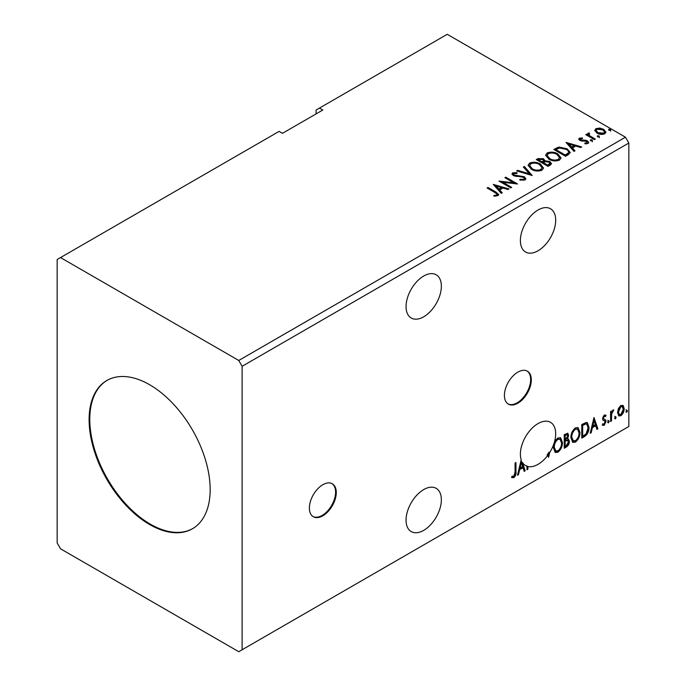 <?xml version="1.0" encoding="UTF-8"?>
<svg xmlns="http://www.w3.org/2000/svg" width="686" height="686" viewBox="0 0 686 686"><rect width="100%" height="100%" fill="white"/><g stroke="black" fill="none" stroke-linecap="round" stroke-linejoin="round"><path stroke-width="1.03" d="M322.823 515.795A19.019 10.985 120 0 0 335.248 499.031A19.019 10.985 120 0 0 332.333 483.784A19.019 10.985 120 0 0 322.823 484.728A19.019 10.985 120 0 0 310.398 501.492A19.019 10.985 120 0 0 313.313 516.738A19.019 10.985 120 0 0 322.823 515.795M312.979 516.532A19.019 10.985 120 0 0 322.154 515.409A19.019 10.985 120 0 0 334.485 498.945A19.019 10.985 120 0 0 331.99 483.604M517.87 403.188A19.019 10.985 120 0 0 530.295 386.424A19.019 10.985 120 0 0 527.38 371.177A19.019 10.985 120 0 0 517.87 372.121A19.019 10.985 120 0 0 505.436 388.885A19.019 10.985 120 0 0 508.352 404.131A19.019 10.985 120 0 0 517.87 403.188M508.026 403.925A19.019 10.985 120 0 0 517.193 402.802A19.019 10.985 120 0 0 529.523 386.338A19.019 10.985 120 0 0 527.037 370.997M423.708 316.786A24.97 14.415 120 0 0 440.018 294.783A24.97 14.415 120 0 0 436.193 274.777A24.97 14.415 120 0 0 423.708 276.021A24.97 14.415 120 0 0 407.398 298.016A24.97 14.415 120 0 0 411.223 318.021A24.97 14.415 120 0 0 423.708 316.786M423.708 489.581A24.97 14.415 -60 0 1 436.193 488.346A24.97 14.415 -60 0 1 440.018 508.352A24.97 14.415 -60 0 1 423.708 530.355A24.97 14.415 -60 0 1 411.223 531.59A24.97 14.415 -60 0 1 407.398 511.585A24.97 14.415 -60 0 1 423.708 489.581M549.032 452.151A24.97 14.415 120 0 1 547.076 454.998L547.745 455.384A24.97 14.415 120 0 1 538.038 464.345A24.97 14.415 120 0 1 527.886 466.497L527.886 469.233L526.985 469.756L526.985 466.231A24.97 14.415 120 0 1 525.562 465.58A24.97 14.415 120 0 1 522.423 462.475L525.176 470.802L524.19 471.376L522.981 467.715L519.671 469.627L518.462 474.678L517.476 475.244L521.188 459.749A24.97 14.415 120 0 1 538.038 423.571A24.97 14.415 120 0 1 550.524 422.336A24.97 14.415 120 0 1 549.7 452.537L549.032 452.151L548.045 456.276M538.038 210.002A24.97 14.415 -60 0 1 550.524 208.767A24.97 14.415 -60 0 1 554.357 228.772A24.97 14.415 -60 0 1 538.038 250.776A24.97 14.415 -60 0 1 525.562 252.011A24.97 14.415 -60 0 1 521.729 232.005A24.97 14.415 -60 0 1 538.038 210.002M149.642 384.743A85.604 49.426 -120 0 0 106.836 380.498A85.604 49.426 -120 0 0 93.716 449.098A85.604 49.426 -120 0 0 149.642 524.533A85.604 49.426 -120 0 0 192.44 528.769A85.604 49.426 -120 0 0 205.56 460.177A85.604 49.426 -120 0 0 149.642 384.743M107.179 380.31A85.604 49.426 -120 0 0 94.479 449.013A85.604 49.426 -120 0 0 150.311 524.147A85.604 49.426 -120 0 0 192.775 528.572M57.161 259.514L57.161 542.978L60.522 548.8L238.754 651.7L242.115 649.762L242.115 366.298L628.839 143.022L625.478 137.2L447.246 34.3L319.462 108.079L322.823 110.017L282.469 133.316L279.108 131.378L57.161 259.514M319.462 108.079L316.1 110.017L316.1 113.902M515.066 472.088L515.066 463.05L515.966 462.527L515.966 471.702C516.335 473.966 515.615 475.964 513.814 477.713L511.593 477.422L512.056 476.118L513.805 476.324L515.066 472.088M512.039 477.739L511.593 477.422M564.252 448.241L564.252 434.65L567.819 433.303L568.634 435.49L567.528 439.023L568.523 439.194L569.389 441.424C569.371 443.671 568.445 445.488 566.61 446.886L564.252 448.241M584.498 436.553L581.762 438.131L581.762 424.548L586.341 422.387L587.353 422.636L589 427.327C589.137 431.177 587.636 434.247 584.498 436.553L583.82 436.167L581.762 437.359M604.306 415.013L606.055 415.416L605.524 416.574L604.366 416.196L603.491 418.04L603.706 418.82L605.755 420.046L606.055 421.41L604.143 425.389L602.282 425.114L602.797 423.897L604.04 424.222L605.146 421.984L604.932 421.161L602.874 419.978L602.582 418.614L604.306 415.013M605.558 415.021L606.055 415.416L605.378 415.03L604.898 416.085M605.524 416.574L603.689 415.81L602.814 417.654L603.491 418.04M602.814 417.654L603.028 418.426L605.755 420.046L605.086 419.661L605.378 421.024L606.055 421.41M602.797 423.897L604.04 424.222M604.932 421.161L602.874 419.978M610.583 421.496L610.583 411.566L611.483 411.043L611.483 412.5L613.061 409.954L613.747 409.902L611.629 414.147L611.483 420.972L610.583 421.496M618.403 408.522L620.847 405.46L623.282 405.692L624.157 408.719C624.183 411.523 623.077 413.864 620.847 415.742L618.866 415.93L617.52 412.552L618.403 408.522M622.811 405.297L623.488 408.324L624.157 408.719M242.115 649.762L628.839 426.486L628.839 143.022M625.975 411.651L626.73 410.082L627.484 410.777L626.73 412.346L626.009 411.986M626.73 410.082L627.484 410.777L626.807 410.391L626.052 411.96M614.656 418.186L615.411 416.616L616.165 417.311L615.411 418.88L614.69 418.52M615.411 416.616L616.165 417.311L615.488 416.925L614.733 418.494M607.71 422.19L608.465 420.621L609.219 421.324L608.465 422.893L607.745 422.525M608.465 420.621L609.219 421.324L608.551 420.93L607.796 422.499M593.982 417.491L597.9 428.81L596.923 429.385L595.714 425.723L592.404 427.635L591.195 432.686L590.209 433.26L593.982 417.491M570.898 437.668C570.829 433.835 572.321 430.568 575.365 427.884L578.092 427.644L579.944 432.377C580.004 436.227 578.504 439.477 575.434 442.136L572.759 442.35L570.898 437.668M553.388 447.778C553.328 443.936 554.811 440.678 557.864 437.994L560.591 437.754L562.443 442.487C562.503 446.337 561.002 449.587 557.932 452.237L555.257 452.46L553.388 447.778M549.7 452.537L548.56 457.305L547.745 455.384M527.886 466.497L527.217 466.111A24.97 14.415 120 0 1 526.308 465.845L526.985 466.231M527.217 466.111L527.217 468.847L527.886 469.233M522.423 462.475L521.746 462.09L524.498 470.416L525.176 470.802M597.617 136.797L597.386 135.794L599.127 135.922L599.35 136.926L597.617 136.797L597.386 135.794L597.386 136.565L599.127 136.703L599.127 135.922L599.35 136.926M590.672 140.802L590.449 139.798L592.181 139.927L592.404 140.93L590.672 140.802L590.449 139.798L590.449 140.579L592.181 140.707L592.181 139.927L592.404 140.93M566.001 142.414L581.694 146.941L580.708 147.516L575.726 146.032L572.424 147.944L574.988 150.817L574.002 151.383L566.001 142.414M548.851 159.169L545.619 155.173L547.085 152.987C550.927 151.606 554.511 151.915 557.847 153.913L561.028 157.917L559.527 160.087C555.72 161.433 552.161 161.133 548.851 159.169M493.268 184.405L508.961 188.933L507.974 189.508L502.992 188.024L499.691 189.936L502.255 192.809L501.269 193.375L493.268 184.405M513.925 173.524L514.226 175.076L524.336 176.731L525.888 178.772L525.039 180.006L519.817 180.049L519.962 179.278L523.761 179.346L524.37 178.471L523.418 177.245L513.368 175.625L511.988 173.918L512.725 172.821L516.987 172.658L517.004 173.489L513.925 173.524L513.48 174.913M531.35 169.279L528.117 165.283L529.575 163.096C533.416 161.716 537.009 162.025 540.345 164.014L543.518 168.027L542.026 170.197C538.218 171.543 534.66 171.234 531.35 169.279M608.928 130.263L608.705 129.26L610.437 129.388L610.669 130.391L608.928 130.263L608.705 129.26L608.705 130.04L610.437 130.169L610.437 129.388L610.669 130.391M242.115 366.298L238.754 360.467L60.522 257.576M238.754 360.467L625.478 137.2M548.045 166.372L536.272 159.572L537.935 158.612L543.569 158.732L544.967 160.816L549.838 161.484L551.484 163.568L550.395 165.017L548.045 166.372M545.001 160.507L544.967 161.596L549.838 162.256L549.838 161.484M532.199 175.522L516.661 170.9L517.647 170.334L529.438 173.832L523.367 167.024L524.353 166.458L532.199 175.522M494.915 192.5L487.086 187.981L487.986 187.458L495.935 192.046L498.705 194.584L497.907 195.664L494.323 196.17L493.877 195.381L495.927 195.218L497.084 194.378L496.69 195.75L496.69 194.978C497.221 194.001 496.63 193.169 494.915 192.5M511.679 187.364L510.77 187.887L499.005 181.095L513.668 182.768L504.887 177.7L505.796 177.177L517.561 183.968L502.924 182.313L511.679 187.364M568.282 154.684L565.547 156.262L553.782 149.471L558.79 147.07L567.056 148.776L570.203 152.421L568.282 154.684M580.459 138.769L580.742 139.944L585.878 140.296L587.508 140.896L588.76 142.482L588.082 143.425L585.055 143.828L584.781 143.074L586.924 142.877L586.65 141.445L579.876 140.493L578.727 139.069L579.344 138.195L582.311 137.895L582.525 138.623L580.459 138.769L580.167 139.97M586.924 142.877L586.924 143.657L586.924 142.877M589.008 133.839L589.574 135.648L595.277 139.104L594.368 139.627L585.767 134.662L586.676 134.139L587.936 134.868L587.602 133.916L589.085 132.912L589.566 133.693L588.699 135.125M594.865 130.88L595.877 128.651L599.736 128.059L603.671 129.32L605.927 132.175L604.786 133.787C602.034 134.782 599.453 134.576 597.034 133.153L594.753 130.271M610.437 130.169L610.669 131.172M536.949 159.967L537.935 159.392L543.569 159.512L543.569 158.732M543.569 159.512L544.967 161.596M549.838 162.256L551.424 163.945M543.363 162.625L543.363 163.405L547.745 165.926L549.949 164.091L548.929 162.007L545.404 161.613L543.363 162.625L547.745 165.155L549.949 163.311M538.39 159.752L538.39 160.524L542.163 162.702L543.698 161.304L542.686 159.272L539.325 159.212L538.39 159.752L542.163 161.93L543.698 160.533M542.626 162.436L542.626 161.664M542.163 162.702L542.163 161.93M548.774 165.335L548.774 164.554M547.745 165.926L547.745 165.155M528.151 165.686L529.575 163.096M529.575 163.868C533.416 162.488 537.009 162.796 540.345 164.794L540.345 164.014M540.345 164.794L543.492 168.404M529.661 165.54L532.25 169.528C534.883 171.097 537.73 171.354 540.782 170.291L542.017 167.676L539.436 164.537C536.786 162.959 533.914 162.702 530.827 163.765L529.661 165.54L532.25 168.747C534.883 170.325 537.73 170.574 540.782 169.519L542.017 167.676M540.782 170.291L540.782 169.519M532.25 169.528L532.25 168.747M517.544 171.166L517.647 170.334M517.647 171.106L529.438 174.613L529.438 173.832M523.83 167.538L524.353 166.458M524.353 167.238L531.573 175.333M519.954 180.075L519.962 179.278M519.962 180.049L523.761 180.118L523.761 179.346M523.761 180.118L524.37 178.471M512.056 174.313L512.725 172.821M512.725 173.601L516.987 173.438L516.987 172.658M513.925 174.304L514.226 175.076M514.226 175.848L516.292 176.413L516.292 175.633M516.292 176.413L518.582 176.439L518.582 175.667M518.582 176.439L524.336 177.502L524.336 176.731M524.336 177.502L525.836 179.14M487.755 188.367L487.986 187.458M487.986 188.23L498.628 194.961M493.877 196.153L495.927 195.999L495.927 195.218M495.927 195.999L496.69 195.75M494.049 185.28L508.077 189.447M501.792 193.075L499.691 190.708L499.691 189.936M496.184 186L496.184 186.781L498.868 189.79L501.397 188.324L501.397 187.552L496.184 186L498.868 189.01L501.397 187.552M498.868 189.79L498.868 189.01M500.42 181.91L513.668 183.539L513.668 182.768M505.565 178.086L505.796 177.177M505.796 177.948L516.172 183.942M511.01 187.758L502.924 183.085L502.924 182.313M545.653 155.576L547.085 152.987M547.085 153.767C550.927 152.386 554.511 152.695 557.847 154.684L557.847 153.913M557.847 154.684L560.994 158.303M547.162 155.439L549.752 159.418C552.384 160.996 555.231 161.244 558.293 160.19L559.519 157.566L556.938 154.436C554.288 152.849 551.424 152.601 548.328 153.664L547.162 155.439L549.752 158.646C552.384 160.215 555.231 160.473 558.293 159.409L559.519 157.566M558.293 160.19L558.293 159.409M549.752 159.418L549.752 158.646M554.451 149.857L558.79 147.85L558.79 147.07M558.79 147.85L567.056 149.548L567.056 148.776M567.056 149.548L570.16 152.815M568.342 153.69L568.342 152.909C568.831 151.495 568.102 150.294 566.147 149.291L559.424 147.987L555.892 149.642L565.247 155.045L568.342 152.909L568.342 153.69L566.224 155.259L566.224 154.487M555.892 149.642L555.892 150.423L565.247 155.825L566.224 155.259M565.247 155.825L565.247 155.045M566.782 143.288L580.802 147.456M574.525 151.083L572.424 148.716L572.424 147.944M568.917 144.009L568.917 144.789L571.601 147.799L574.131 146.332L574.131 145.561L568.917 144.009L571.601 147.018L574.131 145.561M571.601 147.799L571.601 147.018M578.812 139.472L579.344 138.195M579.344 138.975L580.888 138.623M582.311 138.606L582.311 137.895M580.459 139.55L580.742 140.724L580.742 139.944M580.742 140.724L581.737 141.05L581.737 140.27M581.737 141.05L585.878 141.076L585.878 140.296M585.878 141.076L587.508 141.668L587.508 140.896M587.508 141.668L588.674 142.842M585.964 143.897L586.924 143.657M592.181 140.707L592.404 141.71M586.444 135.048L586.676 134.139M586.676 134.91L587.936 135.648L587.936 134.868M587.679 134.345L588.099 133.144M588.099 133.916L589.085 133.693L589.085 132.912M589.008 134.61L589.574 135.648M589.574 136.428L594.599 139.49M599.127 136.703L599.35 137.706M594.805 130.657L595.877 128.651M595.877 129.422L599.736 128.831L599.736 128.059M599.736 128.831L603.671 130.091L603.671 129.32M603.671 130.091L605.884 132.552M596.168 130.4L597.943 133.41L603.723 133.959L604.529 131.986L602.771 129.843L596.931 129.26L596.168 130.4L597.943 132.63L603.723 133.178L604.529 131.986M603.723 133.959L603.723 133.178M597.943 133.41L597.943 132.63M626.052 409.696L626.807 410.391M623.488 408.324C623.514 411.128 622.408 413.478 620.17 415.356L620.847 415.742M620.17 415.356L618.549 415.69M622.202 406.592L620.17 406.301L617.752 411.643L618.738 414.241L620.839 414.524L623.257 409.25L622.202 406.592L620.839 406.687L618.429 412.037L619.407 414.627M620.17 406.301L620.839 406.687M617.752 411.643L618.429 412.037M614.733 416.231L615.488 416.925M610.814 411.429L611.483 412.5M612.89 410.074L612.641 410.82L613.318 411.206M612.641 410.82L612.915 411.266M611.277 412.38L610.952 413.752L611.629 414.147M610.952 413.752L610.814 420.587L611.483 420.972M607.796 420.235L608.551 420.93M604.846 416.188L603.689 415.81M603.028 418.426L603.937 418.932M605.378 421.024L603.474 424.994L604.143 425.389M603.474 424.994L602.377 425.226M603.08 420.235L603.972 420.698M593.827 418.126L597.232 428.424L597.9 428.81M597.232 428.424L596.7 428.733M592.404 427.635L591.735 427.241L595.036 425.337L595.714 425.723M591.735 427.241L590.526 432.3L591.195 432.686M594.05 420.724L593.381 420.338L592.121 425.629L592.79 426.015L595.319 424.557L594.05 420.724L592.79 426.015M587.01 422.482L588.331 426.941L589 427.327M588.331 426.941C588.468 430.782 586.959 433.861 583.82 436.167M586.804 424.137L585.192 423.562L581.994 425.028L581.994 435.833L582.663 436.219L586.058 433.912L588.099 427.85L586.804 424.137L585.861 423.948L582.663 425.414L582.663 436.219M581.994 425.028L582.663 425.414M585.192 423.562L585.861 423.948M577.749 427.489L579.276 431.991L579.944 432.377M579.276 431.991C579.336 435.842 577.826 439.091 574.765 441.75L575.434 442.136M574.765 441.75L572.433 442.127M577.569 429.127L574.731 428.87C572.27 431.04 571.069 433.672 571.129 436.759L572.621 440.523L575.408 440.755C577.886 438.62 579.104 436.004 579.044 432.9L577.569 429.127L575.408 429.256C572.947 431.434 571.747 434.058 571.798 437.145L573.29 440.918M574.731 428.87L575.408 429.256M571.129 436.759L571.798 437.145M567.442 433.183L568.634 435.49M567.957 435.104L567.459 437.548M566.859 438.637L567.528 439.023M568.145 439.057L569.389 441.424M568.711 441.029C568.703 443.285 567.776 445.103 565.933 446.492L566.61 446.886M565.933 446.492L564.252 447.461M566.387 439.949L567.862 440.429L566.387 439.949L564.492 440.884L564.492 445.934L565.161 446.32L566.199 445.728L568.48 441.947L567.056 440.335L565.161 441.27L565.161 446.32M567.271 434.752L566.593 434.358L564.492 435.13L564.492 439.486L565.161 439.88L567.725 436.039L567.271 434.752L565.161 435.524L565.161 439.88M565.427 434.59L566.096 434.975M564.492 435.13L565.161 435.524M564.492 440.884L565.161 441.27M560.248 437.591L561.774 442.101L562.443 442.487M561.774 442.101C561.825 445.943 560.325 449.193 557.255 451.851L557.932 452.237M557.255 451.851L554.931 452.228M560.068 439.237L557.229 438.98C554.768 441.149 553.568 443.773 553.628 446.86L555.111 450.633L557.898 450.865C560.385 448.73 561.594 446.106 561.542 443.002L560.068 439.237L557.898 439.366C555.446 441.535 554.245 444.168 554.297 447.246L555.789 451.019M557.229 438.98L557.898 439.366M553.628 446.86L554.297 447.246M524.498 470.416L523.975 470.725M519.671 469.627L519.002 469.233L522.303 467.329L522.981 467.715M519.002 469.233L517.793 474.292L518.462 474.678M520.983 460.606A24.97 14.415 120 0 0 521.746 462.09M521.326 462.716L520.648 462.33L519.388 467.62L520.057 468.006L522.595 466.549L521.326 462.716L520.057 468.006M515.297 462.913L515.297 471.316C515.658 473.572 514.937 475.578 513.145 477.319L513.814 477.713M513.145 477.319L511.679 477.49M537.935 159.392L537.935 158.612M495.935 192.817L495.935 192.046M555.557 149.222L555.557 148.442M583.529 141.033L583.529 140.261M592.387 138.212L592.387 137.432M610.814 417.251L611.483 417.637M582.586 424.685L583.254 425.071M564.947 440.618L565.616 441.004M515.297 471.316L515.966 471.702M605.103 416.205L604.435 415.819M603.997 419.077L603.32 418.683M603.2 424.248L602.522 423.862M604.692 420.964L604.023 420.578"/></g></svg>
